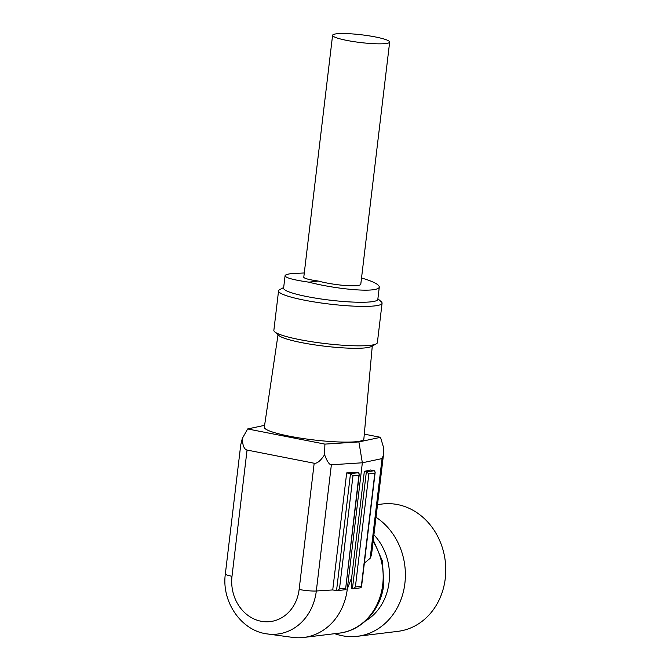 <?xml version="1.0" encoding="UTF-8"?>
<svg xmlns="http://www.w3.org/2000/svg" width="671" height="671" viewBox="0 0 671 671"><rect width="100%" height="100%" fill="white"/><g stroke="black" fill="none" stroke-linecap="round" stroke-linejoin="round"><path stroke-width="1.01" d="M304.248 272.963L291.315 273.634C287.305 274.137 285.225 274.833 285.074 275.739L283.598 288.144A47.448 6.442 6.8 0 0 318.171 298.545A47.448 6.442 6.8 0 0 371.541 301.774A47.448 6.442 6.8 0 0 377.823 299.383L379.291 287.054C379.207 284.521 373.286 281.493 361.526 277.97M285.074 275.739C285.502 277.811 293.445 279.95 308.928 282.172C330.333 287.792 360.864 291.407 372.975 289.763C376.985 289.26 379.09 288.354 379.291 287.054M283.674 287.524L279.681 289.646A52.12 7.071 6.8 0 0 278.557 290.879A52.12 7.071 6.8 0 0 316.544 302.302A52.12 7.071 6.8 0 0 375.181 305.85A52.12 7.071 6.8 0 0 382.076 303.225A52.12 7.071 6.8 0 0 381.271 301.757L377.89 298.763M278.557 290.879L273.86 330.325A52.12 7.071 6.8 0 0 274.657 331.784L278.834 335.492A47.448 6.442 6.8 0 0 317.123 345.221A47.448 6.442 6.8 0 0 366.056 347.796A47.448 6.442 6.8 0 0 371.315 346.521L376.246 343.896A52.12 7.071 6.8 0 0 377.37 342.663L382.076 303.225M278.02 334.77L264.324 427.175A50.115 6.802 6.8 0 0 300.759 438.171A50.115 6.802 6.8 0 0 357.224 441.593A50.115 6.802 6.8 0 0 363.858 439.044L372.279 346.01M365.393 621.052A53.462 46.324 -97 0 0 373.915 534.812M334.728 633.676A64.148 55.592 -97 0 0 357.433 636.293A64.148 55.592 -97 0 0 404.521 586.018A64.148 55.592 -97 0 0 376.012 517.266M357.433 636.293L397.828 631.361A64.148 55.592 -97 0 0 445.645 574.25A64.148 55.592 -97 0 0 405.25 506.714A64.148 55.592 -97 0 0 382.285 504.005L377.521 504.584M274.657 331.784A52.12 7.071 6.8 0 0 316.712 342.47A52.12 7.071 6.8 0 0 370.476 345.297A52.12 7.071 6.8 0 0 376.246 343.896M352.426 588.752L366.374 471.73L368.857 473.919L355.378 586.999L352.938 588.761L351.269 588.526A58.805 50.954 -97 0 0 351.671 577.588L347.301 589.012A58.805 50.954 83 0 1 303.812 637.45A58.805 50.954 83 0 1 292.38 637.358L267.519 633.961A52.254 45.276 83 0 0 316.318 590.992A13.361 1.812 -173.2 0 1 299.132 589.465L314.179 463.242L247.054 450.065L231.998 576.288A38.993 33.793 -97 0 0 260.994 621.237A38.993 33.793 -97 0 0 299.132 589.465M308.928 282.172L318.197 281.04C309.323 279.773 304.517 278.532 303.77 277.316L332.59 35.286A28.736 3.9 6.8 0 0 332.606 35.496A28.736 3.9 6.8 0 0 361.417 42.65A28.736 3.9 6.8 0 0 389.658 42.088A28.736 3.9 6.8 0 0 389.641 41.879A28.736 3.9 6.8 0 0 360.83 34.724A28.736 3.9 6.8 0 0 332.59 35.286M389.658 42.088L360.813 284.001C361.208 287.49 335.768 285.72 318.197 281.04M370.166 558.272L382.051 458.587L383.409 455.24L371.516 554.925L370.166 558.272L364.345 563.145M382.051 458.587L362.348 462.789L347.301 589.012L345.59 589.121M364.345 471.336L366.374 471.73L374.326 470.765L370.518 470.019L364.345 471.336L351.671 577.588M358.431 472.703L359.304 474.078L358.926 475.135L352.971 475.856L350.488 473.667L358.431 472.703L356.393 472.3L346.681 472.921L332.732 589.943L316.318 590.992L331.373 464.777L362.348 462.789L358.901 441.929L380.524 437.316L364.303 434.137M374.326 470.765L375.198 472.141L374.821 473.198L368.857 473.919M355.378 586.999L361.334 586.269L360.813 587.804L352.938 588.761M352.971 475.856L339.484 588.937L337.043 590.706L332.732 589.943M336.532 590.69L350.488 473.667L346.681 472.921M264.6 425.339L247.649 428.945L242.273 438.54C242.617 445.527 244.21 449.369 247.054 450.065M314.179 463.242C317.098 463.678 320.57 460.826 324.605 454.695L324.907 444.11L358.901 441.929M247.649 428.945L324.907 444.11M231.998 576.288A13.361 1.812 6.8 0 1 225.355 573.898L240.738 444.881L242.273 438.54M324.605 454.695C327.087 461.405 329.344 464.768 331.373 464.777M383.409 455.24L383.544 447.498L380.524 437.316M337.043 590.706L344.919 589.742L345.599 589.063L358.926 475.135M373.286 540.105L382.445 561.141L383.787 584.282C381.17 609.511 362.114 630.732 339.232 633.13A58.805 50.954 -97 0 0 382.722 584.684A58.805 50.954 -97 0 0 373.126 541.422M361.334 586.269L374.821 473.198M339.484 588.937L345.448 588.207M339.232 633.13L303.812 637.45M375.198 472.141L361.484 587.125M359.304 474.078L345.599 589.063M225.355 573.898C221.363 601.719 241.275 631.017 267.519 633.961"/></g></svg>
